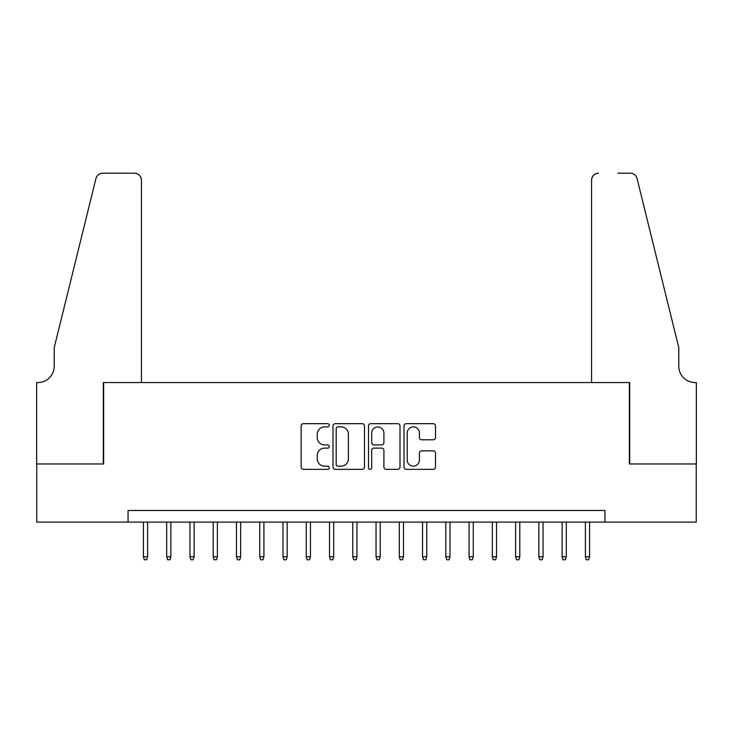 <?xml version="1.0" encoding="UTF-8"?>
<svg xmlns="http://www.w3.org/2000/svg" width="733" height="733" viewBox="0 0 733 733"><rect width="100%" height="100%" fill="white"/><g stroke="black" fill="none" stroke-linecap="round" stroke-linejoin="round"><path stroke-width="1.1" d="M329.282 425.287A1.594 1.594 0 0 0 327.688 423.683L303.425 423.683A2.281 2.281 0 0 0 301.144 425.974L301.144 467.068A2.281 2.281 0 0 0 303.425 469.349L327.688 469.349A1.594 1.594 0 0 0 329.282 467.755A1.594 1.594 0 0 0 327.688 466.161L324.545 466.161A7.303 7.303 0 0 1 317.242 458.849L317.242 455.422A7.303 7.303 0 0 1 324.545 448.12L327.688 448.12A1.594 1.594 0 0 0 329.282 446.516A1.594 1.594 0 0 0 327.688 444.922L324.545 444.922A7.303 7.303 0 0 1 317.242 437.619L317.242 434.193A7.303 7.303 0 0 1 324.545 426.881L327.688 426.881A1.594 1.594 0 0 0 329.282 425.287M433.23 439.782A2.281 2.281 0 0 0 435.512 437.5L435.512 425.974A2.281 2.281 0 0 0 433.23 423.683L406.284 423.683A2.281 2.281 0 0 0 404.002 425.974L404.002 467.068A2.281 2.281 0 0 0 406.284 469.349L433.23 469.349A2.281 2.281 0 0 0 435.512 467.068L435.512 453.141A2.281 2.281 0 0 0 433.23 450.859L421.695 450.859A2.281 2.281 0 0 0 419.413 453.141L419.413 460.049A6.111 6.111 0 0 1 413.311 466.161A6.111 6.111 0 0 1 407.2 460.049L407.2 432.992A6.111 6.111 0 0 1 413.311 426.881A6.111 6.111 0 0 1 419.413 432.992L419.413 437.5A2.281 2.281 0 0 0 421.695 439.782L433.23 439.782M128.064 522.116L36.769 522.116L36.769 463.971L103.646 463.971L103.646 382.553L629.354 382.553L629.354 463.971L696.231 463.971L696.231 522.116L604.936 522.116L604.936 510.489L128.064 510.489L128.064 522.116L604.936 522.116M364.503 425.974A2.281 2.281 0 0 0 362.221 423.683L335.274 423.683A2.281 2.281 0 0 0 332.993 425.974L332.993 467.068A2.281 2.281 0 0 0 335.274 469.349L362.221 469.349A2.281 2.281 0 0 0 364.503 467.068L364.503 425.974M370.779 423.683L397.726 423.683A2.281 2.281 0 0 1 400.007 425.974L400.007 467.068A2.281 2.281 0 0 1 397.726 469.349L386.19 469.349A2.281 2.281 0 0 1 383.909 467.068L383.909 450.401A2.281 2.281 0 0 0 381.627 448.12L373.977 448.12A2.281 2.281 0 0 0 371.695 450.401L371.695 467.755A1.594 1.594 0 0 1 370.092 469.349A1.594 1.594 0 0 1 368.497 467.755L368.497 425.974A2.281 2.281 0 0 1 370.779 423.683M337.785 426.881A1.594 1.594 0 0 0 336.19 428.484L336.19 464.557A1.594 1.594 0 0 0 337.785 466.161L341.102 466.161A7.303 7.303 0 0 0 348.404 458.849L348.404 434.193A7.303 7.303 0 0 0 341.102 426.881L337.785 426.881M383.909 433.102A6.111 6.111 0 0 0 377.807 427A6.111 6.111 0 0 0 371.695 433.102L371.695 442.64A2.281 2.281 0 0 0 373.977 444.922L381.627 444.922A2.281 2.281 0 0 0 383.909 442.64L383.909 433.102M147.608 556.778L146.673 559.801L144.355 559.801L143.421 556.778L147.608 556.778L147.608 522.116M143.421 556.778L143.421 522.116M141.442 382.553L141.442 180.171A6.982 6.982 0 0 0 134.469 173.199L102.712 173.199A6.982 6.982 0 0 0 95.941 178.504L54.215 347.662L54.215 366.271A16.282 16.282 0 0 1 37.933 382.553L36.65 382.553L36.65 463.971L103.298 463.971L103.298 382.553L141.442 382.553L141.442 180.171C141.002 175.966 138.674 173.639 134.469 173.199L115.154 173.199M95.941 178.504C97.709 174.674 97.709 174.674 95.941 178.504C97.709 174.674 97.709 174.674 95.941 178.504M54.215 366.271A16.282 16.282 0 0 1 37.933 382.553M591.558 382.553L591.558 180.171L591.558 382.553L629.702 382.553L629.702 463.971L696.35 463.971L696.35 382.553L695.067 382.553A16.282 16.282 0 0 1 678.785 366.271A16.282 16.282 0 0 0 695.067 382.553M665.995 295.793L637.059 178.504L678.785 347.662L678.785 366.271M617.846 173.199L630.288 173.199A6.982 6.982 0 0 1 637.059 178.504C635.291 174.674 635.291 174.674 637.059 178.504C635.291 174.674 635.291 174.674 637.059 178.504M598.531 173.199A6.982 6.982 0 0 0 591.558 180.171C591.998 175.966 594.326 173.639 598.531 173.199M170.871 556.778L169.937 559.801L167.61 559.801L166.684 556.778L170.871 556.778L170.871 522.116M166.684 556.778L166.684 522.116M194.135 556.778L193.2 559.801L190.873 559.801L189.948 556.778L194.135 556.778L194.135 522.116M189.948 556.778L189.948 522.116M217.389 556.778L216.464 559.801L214.137 559.801L213.202 556.778L217.389 556.778L217.389 522.116M213.202 556.778L213.202 522.116M240.653 556.778L239.728 559.801L237.4 559.801L236.466 556.778L240.653 556.778L240.653 522.116M236.466 556.778L236.466 522.116M263.917 556.778L262.982 559.801L260.664 559.801L259.729 556.778L263.917 556.778L263.917 522.116M259.729 556.778L259.729 522.116M287.18 556.778L286.246 559.801L283.918 559.801L282.993 556.778L287.18 556.778L287.18 522.116M282.993 556.778L282.993 522.116M310.444 556.778L309.509 559.801L307.182 559.801L306.257 556.778L310.444 556.778L310.444 522.116M306.257 556.778L306.257 522.116M333.698 556.778L332.773 559.801L330.446 559.801L329.511 556.778L333.698 556.778L333.698 522.116M329.511 556.778L329.511 522.116M356.962 556.778L356.036 559.801L353.709 559.801L352.775 556.778L356.962 556.778L356.962 522.116M352.775 556.778L352.775 522.116M380.225 556.778L379.291 559.801L376.964 559.801L376.038 556.778L380.225 556.778L380.225 522.116M376.038 556.778L376.038 522.116M403.489 556.778L402.554 559.801L400.227 559.801L399.302 556.778L403.489 556.778L403.489 522.116M399.302 556.778L399.302 522.116M426.743 556.778L425.818 559.801L423.491 559.801L422.556 556.778L426.743 556.778L426.743 522.116M422.556 556.778L422.556 522.116M450.007 556.778L449.082 559.801L446.754 559.801L445.82 556.778L450.007 556.778L450.007 522.116M445.82 556.778L445.82 522.116M473.271 556.778L472.336 559.801L470.018 559.801L469.083 556.778L473.271 556.778L473.271 522.116M469.083 556.778L469.083 522.116M496.534 556.778L495.6 559.801L493.272 559.801L492.347 556.778L496.534 556.778L496.534 522.116M492.347 556.778L492.347 522.116M519.798 556.778L518.863 559.801L516.536 559.801L515.611 556.778L519.798 556.778L519.798 522.116M515.611 556.778L515.611 522.116M543.052 556.778L542.127 559.801L539.8 559.801L538.865 556.778L543.052 556.778L543.052 522.116M538.865 556.778L538.865 522.116M566.316 556.778L565.39 559.801L563.063 559.801L562.129 556.778L566.316 556.778L566.316 522.116M562.129 556.778L562.129 522.116M589.579 556.778L588.645 559.801L586.327 559.801L585.392 556.778L589.579 556.778L589.579 522.116M585.392 556.778L585.392 522.116"/></g></svg>
